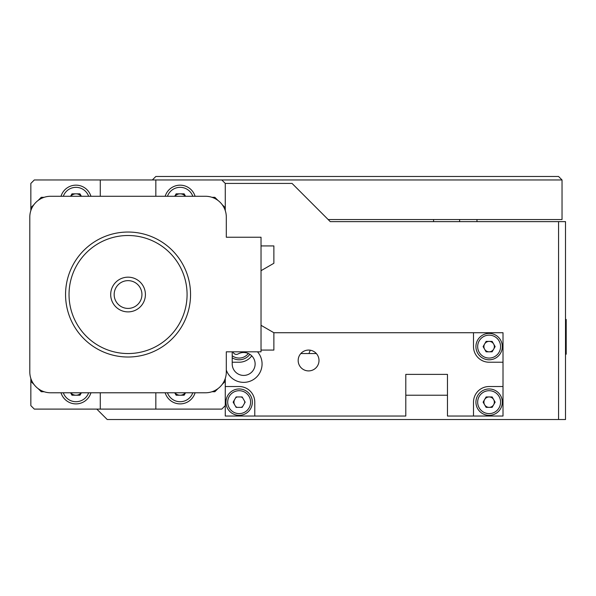 <?xml version="1.0" encoding="UTF-8"?>
<svg xmlns="http://www.w3.org/2000/svg" width="596" height="596" viewBox="0 0 596 596"><rect width="100%" height="100%" fill="white"/><g stroke="black" fill="none" stroke-linecap="round" stroke-linejoin="round"><path stroke-width="0.89" d="M566.2 319.456L565.507 319.456L566.2 319.456L566.2 322.16L566.2 319.456M565.507 322.16L566.2 322.16L566.2 354.203L565.507 354.203M566.2 326.213L565.507 326.213M225.266 210.604L225.266 183.426L292.055 183.426L330.244 221.623L565.507 221.623L565.507 419.517L558.564 419.517L558.564 221.623L530.79 221.623M309.033 353.547A13.887 13.887 0 0 1 310.36 350.232M494.598 347.535A5.558 5.558 0 0 0 494.598 345.673M492.668 342.327A5.558 5.558 0 0 0 491.059 341.396M483.647 345.673A5.558 5.558 0 0 0 483.647 347.535M485.584 350.88A5.558 5.558 0 0 0 487.193 351.811M491.059 351.811A5.558 5.558 0 0 0 492.668 350.88M244.628 403.082A5.558 5.558 0 0 0 244.628 401.227M242.699 397.875A5.558 5.558 0 0 0 241.082 396.951M237.223 396.951A5.558 5.558 0 0 0 235.606 397.875M235.606 406.435A5.558 5.558 0 0 0 237.223 407.366M241.082 407.366A5.558 5.558 0 0 0 242.699 406.435M494.598 403.082A5.558 5.558 0 0 0 494.598 401.227M492.668 397.875A5.558 5.558 0 0 0 491.059 396.951M483.647 401.227A5.558 5.558 0 0 0 483.647 403.082M485.584 406.435A5.558 5.558 0 0 0 487.193 407.366M491.059 407.366A5.558 5.558 0 0 0 492.668 406.435M96.805 409.102L107.22 419.517L558.564 419.517M433.575 219.537L433.575 221.623L459.613 221.623L459.613 219.537L459.613 221.623M476.971 219.537L476.971 221.623L503.009 221.623M152.352 179.955L155.832 176.483L558.564 176.483L562.035 179.955L155.832 179.955L155.832 196.278M562.035 179.955L562.035 219.537L328.165 219.537M174.896 393.092A7.115 7.115 0 0 0 178.569 395.215M181.691 395.215A7.115 7.115 0 0 0 185.363 393.092M70.745 393.092A7.115 7.115 0 0 0 74.411 395.215M74.411 193.842A7.115 7.115 0 0 0 70.745 195.965M81.205 195.965A7.115 7.115 0 0 0 77.54 193.842M178.569 193.842A7.115 7.115 0 0 0 174.896 195.965M185.363 195.965A7.115 7.115 0 0 0 181.691 193.842M308.586 350.075A10.415 10.415 0 0 0 298.171 360.491A10.415 10.415 0 0 0 308.586 370.906A10.415 10.415 0 0 0 319.002 360.491A10.415 10.415 0 0 0 308.586 350.075M473.5 416.045L503.009 416.045L503.009 386.528L489.122 386.528A15.623 15.623 0 0 0 473.5 402.158L473.5 416.045L447.462 416.045L447.462 374.377L405.802 374.377L405.802 416.045L254.775 416.045L254.775 402.158A15.623 15.623 0 0 0 239.152 386.528L225.266 386.528M222.137 384.45L225.266 381.321L225.266 416.045L254.775 416.045M232.209 362.226L239.152 362.226A15.623 15.623 0 0 0 251.75 355.849M266.926 328.709L273.869 332.717L473.5 332.717L473.5 346.604A15.623 15.623 0 0 0 489.122 362.226L503.009 362.226L503.009 332.717L473.5 332.717M503.009 362.226L503.009 386.528M128.051 308.415A13.887 13.887 0 0 0 141.937 294.528A13.887 13.887 0 0 0 128.051 280.642A13.887 13.887 0 0 0 114.164 294.528A13.887 13.887 0 0 0 128.051 308.415M128.051 277.17A17.358 17.358 0 0 1 145.409 294.528A17.358 17.358 0 0 1 128.051 311.887A17.358 17.358 0 0 1 110.692 294.528A17.358 17.358 0 0 1 128.051 277.17M205.478 196.278L50.63 196.278L205.478 196.278A20.83 20.83 0 0 1 226.309 217.108L226.309 237.245L226.309 217.108L226.309 237.245L261.026 237.245L261.026 351.811L226.309 351.811L226.309 371.949A20.83 20.83 0 0 1 205.478 392.779L50.63 392.779L205.478 392.779M50.63 196.278A20.83 20.83 0 0 0 29.8 217.108L29.8 371.949L29.8 217.108M29.8 371.949A20.83 20.83 0 0 0 50.63 392.779M447.462 395.215L405.802 395.215M300.824 353.547L316.349 353.547M65.56 294.528A62.491 62.491 0 0 1 128.051 232.038A62.491 62.491 0 0 1 190.549 294.528A62.491 62.491 0 0 1 128.051 357.019A62.491 62.491 0 0 1 65.56 294.528M187.077 294.528A59.019 59.019 0 0 0 128.051 235.509A59.019 59.019 0 0 0 69.032 294.528A59.019 59.019 0 0 0 128.051 353.547A59.019 59.019 0 0 0 187.077 294.528M111.817 300.667L111.385 299.378M110.692 294.528A17.358 17.358 0 0 1 128.051 277.17A17.358 17.358 0 0 1 145.409 294.528A17.358 17.358 0 0 1 128.051 311.887A17.358 17.358 0 0 1 110.692 294.528L110.781 292.807M112.651 286.52L113.016 285.849M211.982 391.743L214.851 391.743L217.972 388.614M44.126 391.743L41.258 391.743L38.129 388.614M155.832 392.779L155.832 409.102L100.277 409.102L100.277 392.779M30.843 378.453L30.843 381.321L33.965 384.45M100.277 196.278L100.277 179.955L155.832 179.955M38.129 200.442L41.258 197.313L44.126 197.313M211.982 197.313L214.851 197.313L217.972 200.442M225.266 207.728L222.137 204.607M225.266 381.321L225.266 378.453M33.965 204.607L30.843 207.728L30.843 210.604M100.277 179.955L34.315 179.955L30.843 183.426L30.843 207.728M225.266 183.426L221.794 179.955M155.832 409.102L221.794 409.102L225.266 405.63M100.277 409.102L34.315 409.102L30.843 405.63L30.843 381.321M61.016 196.278A15.623 15.623 0 0 1 90.935 196.278A15.623 15.623 0 0 0 61.016 196.278M70.701 196.278A6.943 6.943 0 0 1 81.25 196.278M70.566 196.278L71.967 193.842L79.983 193.842L81.391 196.278M165.174 196.278A15.623 15.623 0 0 1 195.086 196.278A15.623 15.623 0 0 0 165.174 196.278M174.717 196.278L176.125 193.842L184.142 193.842L185.542 196.278M174.851 196.278A6.943 6.943 0 0 1 185.408 196.278M81.25 392.779A6.943 6.943 0 0 1 70.701 392.779M81.391 392.779L79.983 395.215L71.967 395.215L70.566 392.779M90.935 392.779A15.623 15.623 0 0 1 61.016 392.779M185.542 392.779L184.142 395.215L176.125 395.215L174.717 392.779M195.086 392.779A15.623 15.623 0 0 1 165.174 392.779M185.408 392.779A6.943 6.943 0 0 1 174.851 392.779M475.928 402.158A13.194 13.194 0 0 1 489.122 388.964A13.194 13.194 0 0 1 502.316 402.158A13.194 13.194 0 0 1 489.122 415.345A13.194 13.194 0 0 1 475.928 402.158A13.194 13.194 0 0 0 489.122 415.345A13.194 13.194 0 0 0 502.316 402.158M493.637 404.758A5.208 5.208 0 0 0 489.122 396.951A5.208 5.208 0 0 0 484.615 404.758A5.208 5.208 0 0 0 493.637 404.758M483.11 402.158L486.12 396.951L492.132 396.951L495.142 402.158L492.132 407.366L486.12 407.366L483.11 402.158M475.928 346.604A13.194 13.194 0 0 1 489.122 333.41A13.194 13.194 0 0 1 502.316 346.604A13.194 13.194 0 0 1 489.122 359.798A13.194 13.194 0 0 1 475.928 346.604A13.194 13.194 0 0 0 489.122 359.798A13.194 13.194 0 0 0 502.316 346.604M493.637 349.211A5.208 5.208 0 0 0 489.122 341.396A5.208 5.208 0 0 0 484.615 349.211A5.208 5.208 0 0 0 493.637 349.211M483.11 346.604L486.12 341.396L492.132 341.396L495.142 346.604L492.132 351.811L486.12 351.811L483.11 346.604M225.959 402.158A13.194 13.194 0 0 1 239.152 388.964A13.194 13.194 0 0 1 252.346 402.158A13.194 13.194 0 0 1 239.152 415.345A13.194 13.194 0 0 1 225.959 402.158A13.194 13.194 0 0 0 239.152 415.345A13.194 13.194 0 0 0 252.346 402.158M242.162 396.951L245.165 402.158L242.162 407.366L236.143 407.366L233.14 402.158L236.143 396.951L242.162 396.951M234.645 399.551A5.208 5.208 0 0 0 234.645 404.758M249.851 354.322A13.194 13.194 0 0 1 232.209 357.824A13.194 13.194 0 0 0 249.851 354.322M226.309 370.071A18.401 18.401 0 0 0 262.069 363.962A18.401 18.401 0 0 0 257.487 351.811M232.209 351.811L232.209 363.962A11.458 11.458 0 0 0 243.667 375.42A11.458 11.458 0 0 0 255.125 363.962A11.458 11.458 0 0 0 238.072 353.964A3.472 3.472 0 0 1 233.014 351.811M261.026 245.925L273.869 245.925L273.869 263.283L266.926 267.291M273.869 263.283L261.026 270.696M261.026 325.304L273.869 332.717L273.869 350.075L261.026 350.075M88.648 196.278A13.455 13.455 0 0 0 63.303 196.278M192.806 196.278A13.455 13.455 0 0 0 167.454 196.278M63.303 392.779A13.455 13.455 0 0 0 88.648 392.779M167.454 392.779A13.455 13.455 0 0 0 192.806 392.779M500.58 402.158A11.458 11.458 0 0 0 489.122 390.7A11.458 11.458 0 0 0 477.672 402.158A11.458 11.458 0 0 0 489.122 413.609A11.458 11.458 0 0 0 500.58 402.158M500.58 346.604A11.458 11.458 0 0 0 489.122 335.146A11.458 11.458 0 0 0 477.672 346.604A11.458 11.458 0 0 0 489.122 358.062A11.458 11.458 0 0 0 500.58 346.604M250.611 402.158A11.458 11.458 0 0 0 239.152 390.7A11.458 11.458 0 0 0 227.694 402.158A11.458 11.458 0 0 0 239.152 413.609A11.458 11.458 0 0 0 250.611 402.158M232.209 355.723A11.458 11.458 0 0 0 248.309 353.488"/></g></svg>
